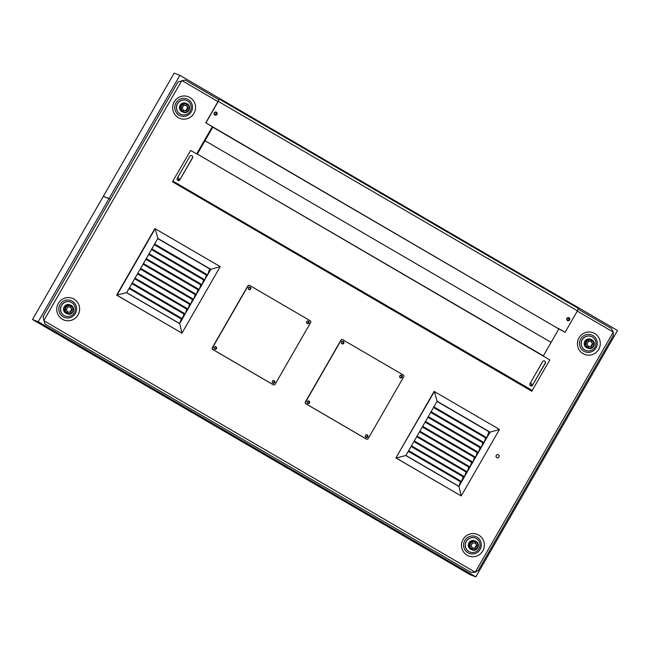 <?xml version="1.0" encoding="UTF-8"?>
<svg xmlns="http://www.w3.org/2000/svg" width="650" height="650" viewBox="0 0 650 650"><rect width="100%" height="100%" fill="white"/><g stroke="black" fill="none" stroke-linecap="round" stroke-linejoin="round"><path stroke-width="0.97" d="M496.259 455.423A1.601 1.568 -68.7 0 1 499.078 456.788A1.601 1.568 -68.7 0 1 497.031 457.706A1.601 1.568 -68.7 0 1 496.259 455.423M580.718 338.918A9.051 8.873 111.3 0 0 588.315 352.406A9.051 8.873 111.3 0 0 596.123 338.829A9.051 8.873 111.3 0 0 580.718 338.918M579.004 337.821A11.635 11.407 -68.7 0 1 598.804 337.716A11.635 11.407 -68.7 0 1 588.77 355.176A11.635 11.407 -68.7 0 1 579.004 337.821M464.791 540.516A9.051 8.873 111.3 0 0 472.387 554.011A9.051 8.873 111.3 0 0 480.196 540.426A9.051 8.873 111.3 0 0 464.791 540.516M463.076 539.427A11.635 11.407 -68.7 0 1 482.885 539.313A11.635 11.407 -68.7 0 1 472.843 556.774A11.635 11.407 -68.7 0 1 463.076 539.427M60.044 304.517A9.051 8.873 111.3 0 0 67.641 318.012A9.051 8.873 111.3 0 0 75.449 304.436A9.051 8.873 111.3 0 0 60.044 304.517M58.329 303.428A11.635 11.407 -68.7 0 1 78.138 303.314A11.635 11.407 -68.7 0 1 68.096 320.775A11.635 11.407 -68.7 0 1 58.329 303.428M175.971 102.919A9.051 8.873 111.3 0 0 183.568 116.415A9.051 8.873 111.3 0 0 191.376 102.83A9.051 8.873 111.3 0 0 175.971 102.919M174.257 101.831A11.635 11.407 -68.7 0 1 194.058 101.717A11.635 11.407 -68.7 0 1 184.023 119.178A11.635 11.407 -68.7 0 1 174.257 101.831M400.229 377.512A1.089 1.064 111.3 0 0 401.017 375.497M401.635 377.081A1.089 1.064 -68.7 0 1 399.726 376.155A1.089 1.064 -68.7 0 1 401.107 375.529A1.089 1.064 -68.7 0 1 401.635 377.081M307.71 403.122A1.089 1.064 111.3 0 0 308.49 401.115M309.116 402.691A1.089 1.064 -68.7 0 1 307.206 401.773A1.089 1.064 -68.7 0 1 308.588 401.148A1.089 1.064 -68.7 0 1 309.116 402.691M341.973 343.541A1.089 1.064 111.3 0 0 342.753 341.526M343.379 343.111A1.089 1.064 -68.7 0 1 341.469 342.184A1.089 1.064 -68.7 0 1 342.851 341.559A1.089 1.064 -68.7 0 1 343.379 343.111M365.966 437.093A1.089 1.064 111.3 0 0 366.754 435.077M367.372 436.662A1.089 1.064 -68.7 0 1 365.463 435.736A1.089 1.064 -68.7 0 1 366.852 435.11A1.089 1.064 -68.7 0 1 367.372 436.662M307.149 323.237A1.089 1.064 111.3 0 0 307.929 321.222M308.555 322.806A1.089 1.064 -68.7 0 1 306.646 321.88A1.089 1.064 -68.7 0 1 308.027 321.254A1.089 1.064 -68.7 0 1 308.555 322.806M214.622 348.855A1.089 1.064 111.3 0 0 215.41 346.84M216.036 348.416A1.089 1.064 -68.7 0 1 214.118 347.498A1.089 1.064 -68.7 0 1 215.507 346.873A1.089 1.064 -68.7 0 1 216.036 348.416M248.885 289.266A1.089 1.064 111.3 0 0 249.673 287.251M250.291 288.836A1.089 1.064 -68.7 0 1 248.381 287.909A1.089 1.064 -68.7 0 1 249.771 287.284A1.089 1.064 -68.7 0 1 250.291 288.836M272.886 382.817A1.089 1.064 111.3 0 0 273.666 380.811M274.292 382.387A1.089 1.064 -68.7 0 1 272.382 381.469A1.089 1.064 -68.7 0 1 273.764 380.843A1.089 1.064 -68.7 0 1 274.292 382.387M215.004 114.506A1.089 1.064 111.3 0 0 215.784 112.491M214.565 112.994A1.089 1.064 -68.7 0 1 216.482 113.921A1.089 1.064 -68.7 0 1 215.093 114.546A1.089 1.064 -68.7 0 1 214.565 112.994M567.621 320.109A1.089 1.064 111.3 0 0 568.409 318.094M567.19 318.598A1.089 1.064 -68.7 0 1 569.099 319.524A1.089 1.064 -68.7 0 1 567.718 320.149A1.089 1.064 -68.7 0 1 567.19 318.598M530.083 383.427A1.089 1.064 -68.7 0 1 531.586 384.759A1.089 1.064 -68.7 0 1 530.108 385.344A1.089 1.064 111.3 0 0 530.896 383.329M177.491 179.741A1.089 1.064 111.3 0 0 178.271 177.726M177.466 177.824A1.089 1.064 -68.7 0 1 178.969 179.156A1.089 1.064 -68.7 0 1 177.076 179.376M196.633 153.952L212.331 126.644M577.46 310.806L218.27 101.368L219.074 98.971L578.264 308.401L577.46 310.806L565.094 332.304L557.96 328.445L205.766 122.817L217.969 101.595L181.829 80.519L43.753 320.645L475.215 572.227L613.299 332.093L577.289 311.098M578.037 309.075L611.358 328.51L613.299 332.093L613.202 335.709L478.221 570.464L475.215 572.227L471.096 572.431L44.883 323.919L43.03 316.721L178.019 81.965L185.144 79.991L218.66 99.531M172.599 181.813L531.887 391.276L172.453 181.756L190.629 150.459L196.666 153.888M531.887 391.276L532.277 390.601L528.742 388.391L172.981 181.147M532.716 385.149A1.601 1.568 -68.7 0 1 530.782 385.856A1.601 1.568 -68.7 0 1 530.002 383.573L542.571 361.709A1.601 1.568 -68.7 0 1 544.513 361.002A1.601 1.568 -68.7 0 1 545.293 363.293L532.577 385.101L545.147 363.236A1.601 1.568 111.3 0 0 544.44 360.977M530.709 385.824A1.601 1.568 111.3 0 0 532.577 385.101M179.969 179.774A1.601 1.568 -68.7 0 1 178.027 180.472A1.601 1.568 -68.7 0 1 177.255 178.189L189.824 156.325A1.601 1.568 -68.7 0 1 191.766 155.626A1.601 1.568 -68.7 0 1 192.538 157.909L179.831 179.717L192.4 157.852A1.601 1.568 111.3 0 0 191.693 155.602M177.962 180.448A1.601 1.568 111.3 0 0 179.831 179.717M197.763 154.318L549.819 359.889L532.204 390.528M190.629 150.459L172.453 181.756M567.596 320.653A1.601 1.568 111.3 0 0 569.571 319.702A1.601 1.568 111.3 0 0 568.758 317.671M566.898 318.402A1.601 1.568 -68.7 0 1 569.717 319.759A1.601 1.568 -68.7 0 1 567.669 320.686A1.601 1.568 -68.7 0 1 566.898 318.402M214.979 115.05A1.601 1.568 111.3 0 0 216.954 114.099A1.601 1.568 111.3 0 0 216.141 112.068M214.273 112.799A1.601 1.568 -68.7 0 1 217.092 114.156A1.601 1.568 -68.7 0 1 215.053 115.082A1.601 1.568 -68.7 0 1 214.273 112.799M212.916 126.961L205.904 122.874L218.27 101.368M558.074 328.242L565.094 332.304M219.074 98.971L217.969 101.595M204.433 140.384L551.111 342.396L558.837 328.957L212.786 127.181L197.332 154.066L543.376 355.834L551.111 342.396L204.433 140.384M197.332 154.066L196.706 153.822M498.973 457.007A1.601 1.568 111.3 0 0 498.192 454.724A1.601 1.568 111.3 0 0 496.153 455.642A1.601 1.568 111.3 0 0 498.973 457.007M458.884 486.444L405.868 455.561M460.46 481.739L458.916 486.354M463.255 476.872L461.183 482.162L408.306 451.327M466.058 472.006L464.482 476.71L461.679 481.585L408.679 450.677L437.101 401.253L490.1 432.152L483.584 443.211L430.706 412.376M468.861 467.131L467.285 471.843L463.986 477.295L411.101 446.461M464.482 476.71L411.483 445.811M471.656 462.264L470.08 466.976L466.781 472.428L413.904 441.594M467.285 471.843L414.277 440.936M474.459 457.397L472.883 462.101L469.584 467.553L416.707 436.719M470.08 466.976L417.081 436.069M477.262 452.522L475.678 457.234L472.379 462.686L419.502 431.852M472.883 462.101L419.876 431.202M480.058 447.655L478.481 452.368L475.183 457.819L422.305 426.985M475.678 457.234L422.679 426.327M482.861 442.788L481.284 447.493L477.986 452.944L425.1 422.11M478.481 452.368L425.482 421.46M485.656 437.913L484.079 442.626L480.781 448.077L427.903 417.243M481.284 447.493L428.277 416.593M484.079 442.626L431.08 411.718M461.679 481.585L458.933 486.363L405.925 455.463L408.679 450.677M437.003 401.424L488.914 431.689L486.882 437.759L486.387 438.336L433.501 407.501M486.882 437.759L433.883 406.851M499.476 429.431L461.224 495.958L395.891 457.925L434.143 391.398L499.476 429.431L490.1 432.152L488.914 431.689M395.891 457.925L434.427 391.503L437.101 401.253M458.933 486.363L461.224 495.958L396.175 458.031L405.925 455.463M179.636 323.619L126.636 292.711M181.212 318.923L179.668 323.529L126.677 292.638L157.852 238.428L210.852 269.336L204.336 280.386L151.458 249.551M184.007 314.048L181.935 319.345L129.058 288.511M186.81 309.181L185.234 313.893L182.431 318.76L129.431 287.852M189.605 304.314L188.029 309.018L184.73 314.47L131.852 283.636M185.234 313.893L132.226 282.986M192.408 299.439L190.832 304.151L187.533 309.603L134.656 278.769M188.029 309.018L135.029 278.119M195.211 294.572L193.635 299.284L190.336 304.736L137.451 273.902M190.832 304.151L137.832 273.244M198.006 289.705L196.43 294.409L193.131 299.861L140.254 269.027M193.635 299.284L140.627 268.377M200.809 284.83L199.233 289.543L195.934 294.994L143.057 264.16M196.43 294.409L143.431 263.51M203.612 279.963L202.036 284.676L198.729 290.127L145.852 259.293M199.233 289.543L146.234 258.635M206.407 275.096L204.831 279.801L201.532 285.252L148.655 254.418M202.036 284.676L149.029 253.768M204.831 279.801L151.832 248.901M157.747 238.599L209.666 268.873L207.634 274.934L207.131 275.519L154.253 244.684M182.431 318.76L179.684 323.546L181.976 333.141L116.927 295.214L155.179 228.686L157.852 238.428M207.634 274.934L154.627 244.026M220.228 266.614L181.976 333.141L116.634 295.1L154.895 228.572L220.228 266.614L210.852 269.336L209.666 268.873M116.634 295.1L126.677 292.638M272.984 383.134A1.341 1.316 111.3 0 0 273.951 380.64M272.423 381.257A1.341 1.316 -68.7 0 1 274.787 382.403A1.341 1.316 -68.7 0 1 273.073 383.175A1.341 1.316 -68.7 0 1 272.423 381.257M214.719 349.164A1.341 1.316 111.3 0 0 216.344 348.359A1.341 1.316 111.3 0 0 215.694 346.669M214.167 347.295A1.341 1.316 -68.7 0 1 216.531 348.433A1.341 1.316 -68.7 0 1 214.817 349.213A1.341 1.316 -68.7 0 1 214.167 347.295M248.982 289.583A1.341 1.316 111.3 0 0 249.957 287.089M248.43 287.706A1.341 1.316 -68.7 0 1 250.794 288.852A1.341 1.316 -68.7 0 1 249.08 289.624A1.341 1.316 -68.7 0 1 248.43 287.706M307.239 323.554A1.341 1.316 111.3 0 0 308.214 321.059M306.686 321.677A1.341 1.316 -68.7 0 1 309.051 322.822A1.341 1.316 -68.7 0 1 307.336 323.594A1.341 1.316 -68.7 0 1 306.686 321.677M310.204 320.743A1.292 1.268 -68.7 0 1 310.659 322.498L275.104 384.321A1.292 1.268 -68.7 0 1 273.366 384.8L212.924 349.554A1.292 1.268 -68.7 0 1 212.469 347.799L248.016 285.976A1.292 1.268 -68.7 0 1 249.754 285.496L310.204 320.743M249.486 285.374A1.292 1.268 111.3 0 0 247.829 285.902L212.282 347.726A1.292 1.268 111.3 0 0 212.729 349.481L273.179 384.727A1.292 1.268 111.3 0 0 273.447 384.849M366.064 437.409A1.341 1.316 111.3 0 0 367.039 434.915M365.503 435.532A1.341 1.316 -68.7 0 1 367.876 436.678A1.341 1.316 -68.7 0 1 366.161 437.45A1.341 1.316 -68.7 0 1 365.503 435.532M307.808 403.439A1.341 1.316 111.3 0 0 308.774 400.944M307.247 401.57A1.341 1.316 -68.7 0 1 309.611 402.707A1.341 1.316 -68.7 0 1 307.897 403.479A1.341 1.316 -68.7 0 1 307.247 401.57M342.071 343.858A1.341 1.316 111.3 0 0 343.037 341.364M341.51 341.981A1.341 1.316 -68.7 0 1 343.874 343.127A1.341 1.316 -68.7 0 1 342.16 343.899A1.341 1.316 -68.7 0 1 341.51 341.981M400.327 377.829A1.341 1.316 111.3 0 0 401.302 375.326M399.766 375.952A1.341 1.316 -68.7 0 1 402.139 377.098A1.341 1.316 -68.7 0 1 400.416 377.869A1.341 1.316 -68.7 0 1 399.766 375.952M403.293 375.017A1.292 1.268 -68.7 0 1 403.739 376.773L368.192 438.596A1.292 1.268 -68.7 0 1 366.454 439.075L306.004 403.829A1.292 1.268 -68.7 0 1 305.549 402.074L341.104 340.251A1.292 1.268 -68.7 0 1 342.842 339.771L403.293 375.017M342.566 339.649A1.292 1.268 111.3 0 0 340.909 340.178L305.362 402.001A1.292 1.268 111.3 0 0 305.809 403.756L366.259 439.002A1.292 1.268 111.3 0 0 366.535 439.124M179.896 75.335L174.184 73.109L103.342 196.308L110.508 199.379L109.054 198.534L179.896 75.335L617.5 330.493L546.658 453.692L545.691 453.123L546.658 453.692L475.816 576.891L38.212 321.734L32.5 319.507L470.104 574.665L475.816 576.891M38.212 321.734L109.054 198.534L103.342 196.308L32.5 319.507M186.526 100.474A7.499 7.345 111.3 0 0 186.477 100.449A7.499 7.345 111.3 0 0 176.914 104.772A7.499 7.345 111.3 0 0 181.09 114.441M185.583 114.717A7.499 7.345 111.3 0 0 186.574 100.49A7.499 7.345 111.3 0 0 177.011 104.812A7.499 7.345 111.3 0 0 185.583 114.717M182.325 111.873A4.656 4.558 -68.7 0 1 179.766 105.885A4.656 4.558 -68.7 0 1 185.705 103.204L186.729 103.602A4.656 4.558 111.3 0 0 180.798 106.283A4.656 4.558 111.3 0 0 185.006 112.58A4.656 4.558 111.3 0 0 186.729 103.602C188.581 104.431 189.548 105.869 189.629 107.916C188.167 112.052 186.071 113.498 183.357 112.271L182.325 111.873M183.714 105.414L186.648 105.397L188.094 107.965L186.607 110.549L183.674 110.565L182.227 107.997L183.714 105.414M188.094 107.965L186.071 105.17M183.097 110.346L186.607 110.549M186.03 110.329L187.517 107.746M70.606 302.071A7.499 7.345 111.3 0 0 70.558 302.047A7.499 7.345 111.3 0 0 60.986 306.369A7.499 7.345 111.3 0 0 65.163 316.038M69.664 316.322A7.499 7.345 111.3 0 0 70.655 302.088A7.499 7.345 111.3 0 0 61.084 306.41A7.499 7.345 111.3 0 0 69.664 316.322M66.406 313.471A4.656 4.558 -68.7 0 1 63.838 307.483A4.656 4.558 -68.7 0 1 69.778 304.801L70.809 305.199A4.656 4.558 111.3 0 0 64.87 307.881A4.656 4.558 111.3 0 0 69.087 314.178A4.656 4.558 111.3 0 0 70.809 305.199C72.662 306.028 73.621 307.466 73.702 309.522C72.239 313.649 70.151 315.104 67.429 313.869L66.406 313.471M67.787 307.011L70.72 306.995L72.166 309.562L70.679 312.154L67.746 312.171L66.3 309.595L67.787 307.011M72.166 309.562L70.151 306.767M67.178 311.943L70.679 312.154M70.111 311.927L71.597 309.343M591.273 336.464A7.499 7.345 111.3 0 0 581.661 340.771A7.499 7.345 111.3 0 0 585.837 350.439M590.338 350.716A7.499 7.345 111.3 0 0 591.321 336.489A7.499 7.345 111.3 0 0 581.758 340.803A7.499 7.345 111.3 0 0 590.338 350.716M587.072 347.872A4.656 4.558 -68.7 0 1 584.512 341.876A4.656 4.558 -68.7 0 1 590.452 339.194L591.484 339.601A4.656 4.558 111.3 0 0 585.544 342.282A4.656 4.558 111.3 0 0 589.753 348.571A4.656 4.558 111.3 0 0 591.484 339.601C593.328 340.421 594.295 341.868 594.376 343.915C592.914 348.043 590.817 349.497 588.104 348.27L587.072 347.872M588.461 341.404L591.394 341.388L592.841 343.964L591.354 346.548L588.421 346.564L586.974 343.996L588.461 341.404M592.841 343.964L590.826 341.169M587.844 346.344L591.354 346.548M590.785 346.328L592.272 343.736M475.353 538.062A7.499 7.345 111.3 0 0 465.733 542.368A7.499 7.345 111.3 0 0 469.909 552.037M474.411 552.313A7.499 7.345 111.3 0 0 475.402 538.086A7.499 7.345 111.3 0 0 465.831 542.401A7.499 7.345 111.3 0 0 474.411 552.313M471.152 549.469A4.656 4.558 -68.7 0 1 468.585 543.481A4.656 4.558 -68.7 0 1 474.524 540.792L475.556 541.198A4.656 4.558 111.3 0 0 469.617 543.879A4.656 4.558 111.3 0 0 473.834 550.176A4.656 4.558 111.3 0 0 475.556 541.198C477.409 542.027 478.368 543.465 478.449 545.512C476.986 549.648 474.898 551.094 472.176 549.867L471.152 549.469M472.534 543.01L475.467 542.994L476.913 545.561L475.426 548.145L472.493 548.161L471.047 545.594L472.534 543.01M476.913 545.561L474.898 542.766M471.924 547.942L475.426 548.145M474.858 547.926L476.344 545.342M177.929 184.738L178.311 184.072M528.742 388.391L528.361 389.066M189.126 107.957A4.03 3.957 -68.7 0 1 183.146 111.475A4.03 3.957 -68.7 0 1 183.202 104.512A4.03 3.957 -68.7 0 1 189.126 107.957M73.198 309.554A4.03 3.957 -68.7 0 1 67.226 313.072A4.03 3.957 -68.7 0 1 67.283 306.109A4.03 3.957 -68.7 0 1 73.198 309.554M593.872 343.956A4.03 3.957 -68.7 0 1 587.901 347.474A4.03 3.957 -68.7 0 1 587.949 340.502A4.03 3.957 -68.7 0 1 593.872 343.956M477.945 545.553A4.03 3.957 -68.7 0 1 471.973 549.071A4.03 3.957 -68.7 0 1 472.03 542.108A4.03 3.957 -68.7 0 1 477.945 545.553"/></g></svg>

